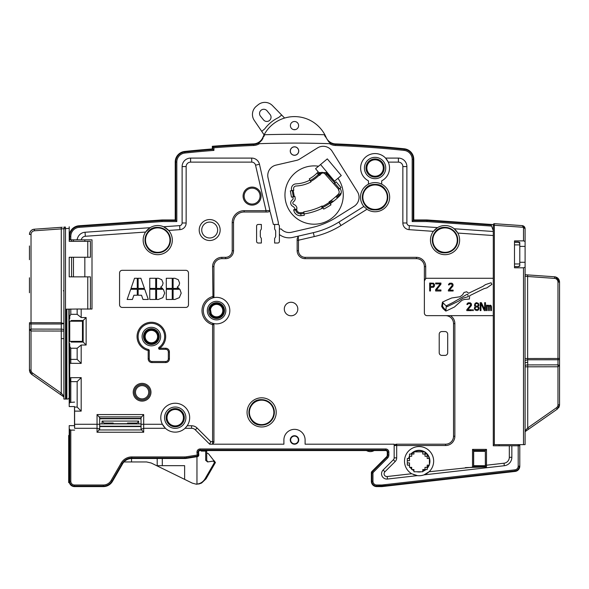 <?xml version="1.0" encoding="UTF-8"?>
<svg xmlns="http://www.w3.org/2000/svg" width="589" height="589" viewBox="0 0 589 589"><rect width="100%" height="100%" fill="white"/><g stroke="black" fill="none" stroke-linecap="round" stroke-linejoin="round"><path stroke-width="0.88" d="M291.43 188.649A4.771 4.771 0 0 0 291.503 189.474L291.702 190.622L290.362 190.858L291.467 197.124L292.807 196.888L293.057 198.302A1.59 1.59 0 0 1 292.372 199.907A3.711 3.711 0 0 0 292.748 206.305A4.241 4.241 0 0 1 295.008 209.353L293.683 209.699L293.778 210.221A6.663 6.663 0 0 0 301.008 215.699A64.974 64.974 0 0 0 304.307 215.279L304.108 213.932A63.612 63.612 0 0 0 323.067 207.888L323.678 209.102A64.974 64.974 0 0 0 331.003 204.795L330.238 203.669A63.612 63.612 0 0 0 339.772 195.732A5.301 5.301 0 0 0 340.059 188.605L340.935 187.523L336.164 181.839L335.119 182.715L334.125 181.53L341.274 175.529L327.3 158.883L315.564 168.734L318.2 171.87L317.044 173.048A31.504 31.504 0 0 1 309.291 178.865L309.932 180.065A32.866 32.866 0 0 1 295.987 183.878A4.771 4.771 0 0 0 291.43 188.649M334.125 181.53L326.63 172.599L319.363 172.54A32.866 32.866 0 0 1 319.054 172.894L318.2 171.87M319.054 172.894L318.023 174.005L319.54 175.485A34.987 34.987 0 0 0 320.968 173.932A2.651 2.651 0 0 1 325.003 173.961L338.704 189.4L338.432 189.967A3.181 3.181 0 0 1 338.263 194.245A61.492 61.492 0 0 1 329.052 201.917L329.347 202.351A62.014 62.014 0 0 1 322.352 206.459L322.117 205.988A61.492 61.492 0 0 1 303.784 211.834L303.865 212.349A62.014 62.014 0 0 1 300.714 212.754A3.703 3.703 0 0 1 296.694 209.706L296.922 207.991A4.506 4.506 0 0 0 293.918 204.508A1.59 1.59 0 0 1 293.543 201.674A3.711 3.711 0 0 0 295.148 197.933L294.898 196.52L294.279 196.63L293.175 190.365L293.793 190.254L293.594 189.106A2.651 2.651 0 0 1 296.083 185.999A34.987 34.987 0 0 0 310.926 181.942L310.683 181.478A34.464 34.464 0 0 0 319.164 175.117M320.556 164.537L334.53 181.191M277.802 224.468A1.59 1.59 0 0 1 279.392 226.058L279.392 241.431A1.59 1.59 0 0 1 277.802 243.021L274.621 243.021L274.621 238.795A1.06 1.06 0 0 1 274.761 238.265L275.468 237.05A1.59 1.59 0 0 0 275.681 236.255L275.681 231.234A1.59 1.59 0 0 0 275.468 230.439L274.761 229.217A1.06 1.06 0 0 1 274.621 228.687L274.621 224.468M318.546 166.231A29.155 29.155 0 0 0 284.958 195.047A29.155 29.155 0 0 0 309.681 223.864A29.155 29.155 0 0 0 337.976 178.298M424.374 266.611L425.7 266.611L425.7 278.626A2.651 2.651 0 0 1 427.025 278.273L493.287 278.273L493.287 231.499L454.215 228.768A14.578 14.578 0 0 0 437.546 227.604L409.348 225.631A2.651 2.651 0 0 1 406.881 222.988L406.881 166.577A8.482 8.482 148.6 0 0 398.4 158.095L385.581 158.095A14.445 14.445 0 0 0 360.63 168.012A14.445 14.445 0 0 0 368.449 180.845L368.449 184.18A14.578 14.578 0 0 0 363.855 206.474L338.881 222.075A83.756 83.756 0 0 1 313.341 232.655L297.151 236.395L298.262 236.388L297.151 238.759L297.151 250.708A7.952 7.952 0 0 0 305.102 258.659L416.423 258.659A7.952 7.952 0 0 1 424.374 266.611L424.374 312.995A2.651 2.651 0 0 0 427.025 315.645L445.579 315.645A7.952 7.952 0 0 1 453.53 323.597L453.53 436.243A7.952 7.952 0 0 1 445.579 444.194L395.889 444.194L394.255 445.52L394.255 444.194L305.102 444.194L305.102 439.954A10.602 10.602 0 0 0 294.5 429.352A10.602 10.602 0 0 0 283.898 439.954L283.898 444.194L209.684 444.194L195.334 429.845A5.301 5.301 0 0 0 191.587 428.291L185.042 428.291L187.206 425.759A14.445 14.445 0 0 0 175.227 403.244A14.445 14.445 0 0 0 162.365 424.264L165.413 428.291L143.687 428.291L143.687 432.252L141.043 429.3L143.687 428.291L143.687 424.264L162.365 424.264A14.445 14.445 0 0 0 162.652 424.794M213.925 296.584L213.925 266.611L212.6 266.611L212.96 297.857A1.325 1.325 0 0 0 213.925 296.584L212.6 296.584A14.578 14.578 0 0 0 212.6 324.635L212.96 323.361A1.325 1.325 0 0 1 213.925 324.635L213.925 442.457L212.6 444.091L213.925 444.194M213.925 266.611A7.952 7.952 0 0 1 221.876 258.659L225.587 258.659A7.952 7.952 0 0 0 233.538 250.708L233.538 222.613A10.602 10.602 0 0 1 244.141 212.011L267.516 212.011C269.482 211.775 270.277 211.26 269.887 210.472L259.469 164.265A7.952 7.952 -176.2 0 0 251.717 158.095L190.6 158.095A8.482 8.482 -148.2 0 0 182.119 166.577L182.119 222.988A2.651 2.651 0 0 1 179.652 225.631L163.595 226.758A14.578 14.578 0 0 0 150.077 227.7L85.052 232.25A8.482 8.482 -17.1 0 0 77.203 239.841L69.738 239.841L69.738 236.336A10.072 10.072 0 0 1 79.11 226.286L161.997 220.492L175.758 220.492L176.818 221.552L162.034 221.552L161.997 220.492L79.11 226.286L79.184 227.347L162.034 221.552M247.056 412.388A14.578 14.578 0 0 0 261.634 426.966A14.578 14.578 0 0 0 276.212 412.388A14.578 14.578 0 0 0 261.634 397.811A14.578 14.578 0 0 0 247.056 412.388M261.369 243.021L261.369 238.795A1.06 1.06 0 0 0 261.229 238.265L260.522 237.05A1.59 1.59 0 0 1 260.309 236.255L260.309 231.234A1.59 1.59 0 0 1 260.522 230.439L261.229 229.217A1.06 1.06 0 0 0 261.369 228.687L261.369 224.468L258.188 224.468A1.59 1.59 0 0 0 256.598 226.058L256.598 241.431A1.59 1.59 0 0 0 258.188 243.021L261.369 243.021M297.151 236.395L292.681 237.426A15.903 15.903 0 0 1 279.392 234.525M270.241 212.011L273.37 224.468L278.332 224.468L278.332 222.406L268.039 177.834A10.602 10.602 0 0 1 275.983 165.119L296.65 160.348A9.542 9.542 0 0 0 299.558 159.14L317.537 147.905A10.602 10.602 0 0 1 332.144 151.277L357.427 191.734A10.602 10.602 0 0 1 354.055 206.341L336.076 217.584A78.455 78.455 0 0 1 312.148 227.494L291.489 232.265A10.602 10.602 0 0 1 281.174 228.974L279.392 228.974M184.784 151.977L184.894 153.03A9.012 9.012 0 0 0 176.818 161.997L176.818 221.552L175.758 220.492L175.758 161.997A10.072 10.072 0 0 1 184.784 151.977A1057.019 1057.019 0 0 1 212.865 149.429L212.865 146.779L213.925 147.758A1058.61 1058.61 0 0 1 253.557 145.476A12.192 12.192 0 0 0 259.484 143.672A1060.2 1060.2 0 0 1 329.516 143.672A12.192 12.192 0 0 0 335.443 145.476A1058.61 1058.61 0 0 1 404.106 150.379A9.012 9.012 0 0 1 412.182 159.339L412.182 221.552L413.242 220.492L427.003 220.492L491.204 224.983L493.287 230.704L493.287 224.74A1.06 1.06 0 0 1 494.421 223.68L518.202 225.344M298.262 236.388L298.476 240.224L314.246 236.579A87.783 87.783 0 0 0 341.016 225.491L366.962 209.279A14.578 14.578 0 0 0 389.653 197.168A14.578 14.578 0 0 0 381.701 184.18L381.701 180.845A14.445 14.445 0 0 0 388.269 162.13L398.4 162.13A4.454 4.454 -31.4 0 1 402.854 166.577L402.854 222.988A6.678 6.678 0 0 0 409.068 229.651L433.394 231.352A14.578 14.578 0 0 0 445.048 254.684A14.578 14.578 0 0 0 457.808 233.06L493.287 235.541L493.287 224.74L493.287 230.689M298.741 151.049A4.241 4.241 0 0 0 294.5 146.808A4.241 4.241 0 0 0 290.259 151.049A4.241 4.241 0 0 0 294.5 155.29A4.241 4.241 0 0 0 298.741 151.049M269.887 210.472L266.051 210.685L255.545 165.17L259.469 164.265M77.203 239.841L92.002 239.841L92.002 309.019L77.159 309.019L77.159 314.327L81.186 317.537L86.134 317.537L86.134 345.029L81.186 345.029L77.159 348.239L70.798 348.239L70.798 359.378L77.159 359.378L81.186 363.406L69.738 363.295L69.738 377.718L81.186 377.615L81.186 411.115L74.612 411.115L74.612 424.264L97.038 424.264L97.038 414.568L143.687 414.568L141.036 417.63L141.043 429.3M81.275 239.841A4.454 4.454 162.9 0 1 85.331 236.27L145.579 232.051A14.578 14.578 0 0 0 157.734 254.684A14.578 14.578 0 0 0 168.645 230.439L163.595 226.758A14.578 14.578 0 0 1 165.104 227.523M122.217 270.322A2.651 2.651 0 0 0 119.567 272.972L119.567 304.778A2.651 2.651 0 0 0 122.217 307.429L185.829 307.429A2.651 2.651 0 0 0 188.48 304.778L188.48 272.972A2.651 2.651 0 0 0 185.829 270.322L122.217 270.322M60.078 394.255L63.906 396.934L60.417 394.49L63.906 396.934L63.906 331.04L61.278 331.04L61.278 329.133A2.651 0.957 180 0 1 63.906 330.083L63.906 228.62A1.59 1.59 -90 0 1 65.386 227.03L65.497 228.62L69.207 228.363L69.207 226.765L69.207 241.35L90.411 241.35L90.411 257.253L69.207 257.253L69.207 276.867L90.411 276.867L90.411 309.019M66.866 309.203L66.866 399.055L63.906 399.055L63.906 232.103M77.159 309.019L65.946 309.203L65.946 399.055M77.159 314.327L70.798 314.327L69.738 316.16L69.738 318.914L69.207 318.914L69.207 406.557L74.508 406.557L74.508 425.641L69.207 425.641L69.207 481.301A5.301 5.301 0 0 0 74.508 486.602L103.318 486.602A10.602 10.602 0 0 0 112.506 481.301L122.6 463.808A10.602 10.602 0 0 1 131.781 458.507L184.828 458.507A10.602 10.602 0 0 0 186.499 458.375L184.828 458.507M71.122 321.211L71.122 320.504L83.167 320.504L86.134 317.537M83.167 320.504L83.167 342.062L71.122 342.062L71.122 341.355M83.167 342.062L86.134 345.029M69.207 343.652L69.738 343.652L69.738 346.406L70.798 348.239M69.207 321.211L82.46 321.211L82.46 341.355L69.207 341.355M69.207 309.203L69.207 318.914M67.772 399.047L68.854 398.466L69.207 397.465L68.854 309.203M74.508 406.557L74.612 411.115M143.687 432.252L97.038 432.252L97.038 428.291L74.626 428.291L74.612 424.264M74.626 428.291L74.508 425.641M74.626 407.087L77.159 407.087L77.159 381.643L70.047 381.643L69.738 377.718M74.626 402.096L69.738 402.456L69.738 380.663M77.159 407.087L81.186 411.115M77.159 381.643L81.186 377.615M69.738 402.456L69.738 346.406M69.738 343.652L69.738 360.35C69.716 359.327 70.069 359.003 70.798 359.378L70.798 363.406M69.207 402.986L69.738 402.986M77.159 359.378L77.159 348.239M99.688 424.264L97.038 424.264L97.038 428.291L99.688 429.05L99.688 417.63L97.038 414.568M102.052 423.911L102.052 421.076L138.673 421.076L138.673 423.911M141.036 418.75L99.688 418.75M141.036 423.911L99.688 423.911M97.038 432.252L99.681 429.3M394.159 444.194L394.159 457.874A2.651 2.651 0 0 1 393.386 459.751L383.108 470.022A5.301 5.301 0 0 0 387.459 479.041L417.358 475.632A14.578 14.578 0 0 0 423.999 474.874L504.317 465.722A8.482 8.482 0 0 0 511.841 457.3L511.841 445.785L518.202 445.785L518.202 444.643M74.626 430.103L70.798 430.103L69.738 429.742L69.738 429.204L69.738 481.301L69.738 429.742M165.413 428.291A14.445 14.445 0 0 0 185.778 427.555M294.5 444.194A4.241 4.241 0 0 0 298.741 439.954A4.241 4.241 0 0 0 294.5 435.713A4.241 4.241 0 0 0 290.259 439.954A4.241 4.241 0 0 0 294.5 444.194M465.339 467.622L486.433 466.944L486.499 465.207L485.439 465.207L485.351 466.473L485.336 451.329L473.674 451.329L473.659 466.473L472.511 467.195L429.086 471.752A14.578 14.578 0 0 0 419.074 446.58A14.578 14.578 0 0 0 411.704 473.733L387.172 476.53A2.776 2.776 0 0 1 384.897 471.811L395.167 461.54A5.176 5.176 0 0 0 396.684 457.874L396.684 445.52L394.255 445.52M427.938 472.731A14.578 14.578 0 0 0 429.086 471.752L423.999 474.874A14.578 14.578 0 0 0 425.891 474.042M417.498 475.647L411.866 473.828M427.599 472.982A14.578 14.578 0 0 1 426.591 473.644M417.358 475.632A14.578 14.578 0 0 1 415.37 475.257M414.119 474.867A14.578 14.578 0 0 1 413.736 474.719M493.287 278.273L493.287 445.785L511.841 445.785M493.287 315.645L445.579 315.645M212.6 444.091L212.6 441.662L210.729 441.662L209.684 444.194M203.323 310.609A13.252 13.252 0 0 1 216.575 297.357A13.252 13.252 0 0 1 229.828 310.609A13.252 13.252 0 0 1 216.575 323.862A13.252 13.252 0 0 1 203.323 310.609M216.575 319.886A9.277 9.277 0 0 0 225.852 310.609A9.277 9.277 0 0 0 216.575 301.332A9.277 9.277 0 0 0 207.299 310.609A9.277 9.277 0 0 0 216.575 319.886M216.575 318.516A7.907 7.907 0 0 1 208.668 310.609A7.907 7.907 0 0 1 216.575 302.702A7.907 7.907 0 0 1 224.483 310.609A7.907 7.907 0 0 1 216.575 318.516M209.581 309.468L210.391 314.077A7.09 7.09 0 0 0 223.665 310.609A7.09 7.09 0 0 0 215.346 303.622A7.09 7.09 0 0 0 209.581 309.468L209.647 309.468A7.024 7.024 0 0 1 216.575 303.585A7.024 7.024 0 0 1 223.599 310.609A7.024 7.024 0 0 1 210.457 314.055L209.647 309.468L210.464 309.468A6.214 6.214 0 0 1 222.789 310.609A6.214 6.214 0 0 1 211.223 313.775L210.464 309.468M211.223 313.775L210.391 314.077M210.729 441.662L197.124 428.056A7.826 7.826 0 0 0 191.587 425.759L187.206 425.759A14.445 14.445 0 0 1 186.934 426.156M186.728 426.429A14.445 14.445 0 0 1 186.441 426.797M164.147 426.951A14.445 14.445 0 0 1 163.764 426.48M163.352 425.913A14.445 14.445 0 0 1 162.984 425.354M167.011 417.689A8.217 8.217 0 0 0 175.227 425.906A8.217 8.217 0 0 0 183.444 417.689A8.217 8.217 0 0 0 175.227 409.473A8.217 8.217 0 0 0 167.011 417.689M424.33 474.837L423.741 474.962M417.63 475.662L417.034 475.669M381.937 486.072L381.878 485.012L381.937 486.072L515.029 470.906L381.937 486.072L376.666 486.072L387.12 485.483M371.895 472.68L371.895 473.122A2.12 2.12 0 0 1 372.513 471.62L386.863 457.27A3.181 3.181 0 0 0 387.798 455.025L387.798 452.146A2.12 2.12 0 0 0 385.677 450.025L200.15 450.025A2.12 2.12 0 0 0 198.037 452.33L198.265 454.958L198.037 452.33L196.976 452.426L197.212 455.047L186.249 456.799A9.012 9.012 0 0 1 184.828 456.917L131.781 456.917A12.192 12.192 0 0 0 121.224 463.013L111.122 480.506A9.012 9.012 0 0 1 103.318 485.012L74.508 485.012A3.711 3.711 0 0 1 70.798 481.301L70.798 430.103M77.262 238.913L76.813 239.841M259.484 143.672C258.166 143.907 258.431 143.274 260.279 141.787L259.999 142.03M329.089 142.104L328.721 141.787A11.132 11.132 0 0 0 335.487 144.423A1059.67 1059.67 0 0 1 404.216 149.319A10.072 10.072 0 0 1 413.242 159.339L413.242 220.492L412.182 221.552L426.966 221.552L491.601 226.073M322.131 206.017A5.301 5.301 0 0 1 321.461 208.668M330.238 203.669L329.347 202.351M292.372 199.907A1.59 1.59 0 0 0 293.086 198.581M295.148 197.933A3.711 3.711 0 0 1 295.207 198.581M296.598 209.183L295.03 209.463M304.108 213.932L304.027 213.409A63.082 63.082 0 0 1 300.817 213.814A4.771 4.771 0 0 1 295.641 209.898L295.553 209.375M304.027 213.409L303.865 212.349M329.067 201.902A1.59 1.59 0 0 0 329.995 202.204L332.314 202.204M340.015 195.474L339.831 195.644A2.651 2.651 0 0 1 336.547 195.916A2.651 2.651 0 0 0 339.831 195.644L339.846 195.658M322.352 206.459L323.067 207.888M329.943 203.234A63.082 63.082 0 0 1 322.831 207.409M338.704 189.4L339.89 188.399M335.119 182.715L333.934 183.716M334.913 182.892L326.166 173.571L326.88 172.894M319.496 173.306A12.663 12.663 0 0 1 319.164 173.924M325.224 172.584L325.658 172.592M325.297 172.651A5.301 5.301 0 0 1 325.437 172.798L326.166 173.571M326.748 174.197L325.886 175.007M318.782 174.742A33.926 33.926 0 0 0 319.253 174.248A3.181 3.181 0 0 1 321.859 173.254M322.058 172.216L320.585 173.402M339.485 188.745L334.714 183.054M309.932 180.065L310.182 180.536A33.396 33.396 0 0 0 318.399 174.373M310.182 180.536L310.683 181.478M293.175 190.365L291.702 190.622M292.225 190.534L293.329 196.8L294.279 196.63M292.807 196.888L293.329 196.8M318.708 174.675L319.842 172.548M493.287 444.643L525.093 444.643L525.093 431.656L557.393 409.038M519.793 444.643L519.793 466.164A5.301 5.301 0 0 1 515.095 471.436L381.966 486.602L376.666 486.602A5.301 5.301 0 0 1 371.364 481.301L371.364 473.122A2.651 2.651 0 0 1 372.138 471.244L386.494 456.895A2.651 2.651 0 0 0 387.267 455.025L387.267 452.146A1.59 1.59 0 0 0 385.677 450.556L200.15 450.556A1.59 1.59 0 0 0 198.567 452.286L198.795 454.914A1.59 1.59 0 0 1 197.462 456.622L186.499 458.375M514.491 244.877L519.793 244.877L519.793 266.147L518.202 266.692L514.491 266.545M519.793 445.785L518.202 445.785L518.202 466.164A3.711 3.711 0 0 1 514.911 469.853L381.878 485.012L376.666 485.012A3.711 3.711 0 0 1 372.955 481.301L372.955 473.122A1.06 1.06 0 0 1 373.264 472.371L387.614 458.021A4.241 4.241 0 0 0 388.858 455.025L388.858 452.146A3.181 3.181 0 0 0 385.677 448.965L200.15 448.965A3.181 3.181 0 0 0 196.976 452.426M485.439 466.562L486.433 466.944M472.511 467.195L472.511 449.392L473.571 450.452L473.571 466.562L485.572 466.569M472.511 449.392L486.499 449.392L485.439 450.452L473.571 450.452L473.674 451.329M485.336 451.329L485.439 465.207M473.674 465.685L485.336 465.685M514.491 241.983L518.202 241.983L519.793 242.528L519.793 243.183L519.262 243.183L519.262 242.646L518.202 242.293L514.491 242.293M514.491 266.692L518.202 266.692M498.589 223.975L522.134 225.624A3.181 3.181 0 0 1 525.093 228.797L525.093 241.431L525.093 228.797L522.134 225.624M519.793 244.877L519.793 243.183M525.093 269.976L525.093 274.724L525.093 267.244L523.503 267.796L514.491 267.796L514.491 240.879L523.503 240.879L525.093 241.431L525.093 262.289L519.793 262.289M519.793 246.386L525.093 246.386M555.596 276.948L559.55 282.072C559.285 279.024 557.643 277.264 554.617 276.786L525.093 274.724L525.093 275.755L525.093 262.289M525.093 430.993L525.093 365.865L525.093 366.822L557.974 366.77L559.55 365.43L559.55 294.456M525.093 380.973L525.093 380.973A1.59 1.568 180 0 1 525.093 380.965A1.59 1.568 180 0 0 525.093 380.973L525.093 431.656L526.654 430.559M527.722 362.353L527.722 364.915A2.651 0.957 180 0 0 525.093 365.865L525.064 360.416L527.648 359.783L527.722 362.353A2.651 0.795 0 0 0 525.093 363.148L525.093 444.643M525.093 375.996L525.093 386.598M559.55 394.321L559.55 365.43L557.974 364.856L557.974 404.768A3.711 3.711 -90 0 1 556.391 407.809L527.722 427.886L525.093 430.831L525.093 431.656L528.583 429.212M525.093 275.755L525.049 276.204L527.604 276.491L527.648 359.783L557.974 359.761L557.974 364.856L527.722 364.915L527.722 427.886L528.62 429.19M525.049 276.204L525.064 360.416M527.177 274.872L527.7 274.908L527.604 276.491L554.521 278.376L554.617 276.786C557.643 277.264 559.285 279.024 559.55 282.072L559.55 358.487L557.974 358.487L557.974 359.761A1.59 0.383 180 0 0 559.55 359.378L559.55 361.926M559.55 284.789L559.55 289.493M559.55 294.522L559.55 291.614M559.55 313.562L559.55 328.552L559.55 313.562M559.55 359.275L559.55 374.935L559.55 359.275M559.55 380.7L559.55 377.564M559.02 407.073L559.55 404.768L559.55 394.225M525.049 358.524L557.974 358.487L557.974 282.072L559.55 282.072C559.285 279.024 557.643 277.264 554.617 276.786L555.309 276.882M528.171 274.938L527.781 274.908M527.148 274.864L527.597 274.901M557.599 277.971L558.961 279.65L559.528 281.571M559.55 375.76L559.55 374.935M559.55 294.073L559.55 292.343M559.55 292.851L559.55 293.256M559.55 293.756L559.55 294.493M559.55 287.388L559.55 289.28M559.55 294.75L559.55 286.548M559.55 289.648L559.55 287.241M559.55 286.85L559.55 282.079M558.983 407.154L559.528 405.247M527.589 428.034L527.022 428.667M525.093 365.681L525.093 363.126M493.295 224.593L491.005 224.438L491.204 224.983L427.003 220.492L426.966 221.552M69.207 236.336A10.602 10.602 0 0 1 79.073 225.756L161.975 219.962L175.227 219.962L175.227 161.997A10.602 10.602 0 0 1 184.732 151.454A1057.55 1057.55 0 0 1 212.334 148.936L212.334 146.286A1060.2 1060.2 0 0 1 253.498 143.893A10.602 10.602 0 0 0 262.834 137.473A34.456 34.456 0 0 1 326.166 137.473A10.602 10.602 0 0 0 335.502 143.893A1060.2 1060.2 0 0 1 404.268 148.796A10.602 10.602 0 0 1 413.772 159.339L413.772 219.962L427.025 219.962L491.005 224.438M519.262 242.123L519.262 242.646M514.491 263.96L519.793 263.96M519.793 265.654L518.202 266.545M519.262 444.643L519.262 445.785M499.119 444.643L499.119 445.785M494.421 223.68L494.348 225.27L493.287 225.27M524.055 227.825L524.446 228.186M524.585 228.318L525.042 228.746M212.865 149.429L213.925 150.409L213.925 147.758L212.865 146.779A1059.67 1059.67 0 0 1 253.513 144.423A11.132 11.132 0 0 0 260.279 141.787L264.763 134.719A1068.991 1068.991 0 0 1 324.237 134.719L328.721 141.787C330.569 143.274 330.834 143.907 329.516 143.672A12.192 12.192 0 0 0 335.443 145.476L335.487 144.423M70.798 239.841L70.798 236.336L69.738 236.336L69.738 239.841L69.207 239.841M427.003 220.492L413.242 220.492M325.246 136.707A33.926 33.926 0 0 0 324.767 135.72M264.233 135.72A33.926 33.926 0 0 0 263.754 136.707M262.974 138.408A11.132 11.132 0 0 1 262.554 139.144M262.068 139.873A11.132 11.132 0 0 1 261.538 140.543M260.942 141.183A11.132 11.132 0 0 1 260.279 141.787M175.758 220.492L161.997 220.492M298.608 125.604A4.108 4.108 0 0 0 294.5 121.496A4.108 4.108 0 0 0 290.392 125.604A4.108 4.108 0 0 0 294.5 129.713A4.108 4.108 0 0 0 298.608 125.604M63.906 338.623L61.278 338.623M29.45 340.214L29.45 341.208M29.45 245.952L29.45 252.151M29.45 252.512L29.45 257.084M29.45 256.937L29.45 259.337M29.45 259.734L29.45 246.18M29.45 256.856L29.45 255.008L29.45 256.856M29.45 256.922L29.45 257.297M29.45 277.78L29.45 292.77L29.45 277.78M29.45 323.494L29.45 328.964L29.45 323.494M29.45 326.254L29.45 370.047L31.372 374.133M30.054 372.513L29.457 370.356M63.906 346.251L63.906 396.11L61.278 393.165L32.609 373.087L31.71 374.39L31.254 374.03M30.002 372.403L29.45 370.047L31.026 370.047A3.711 3.711 90 0 0 32.609 373.087M29.45 342.842L29.45 342.842A1.59 1.568 0 0 1 29.45 342.842L29.45 342.842A1.59 1.568 -0 0 0 29.45 342.85L29.45 345.979M63.906 369.045L63.906 341.274M63.906 251.275L63.906 260.581M63.906 272.287L63.906 288.109M63.906 385.235L63.906 390.227M61.698 227.288L62.22 227.251M66.866 399.055L67.617 399.055L66.866 399.055M61.182 227.325L34.383 229.202L34.479 230.785L61.278 228.915L61.219 227.325M29.45 323.597A1.59 0.383 180 0 0 31.026 323.979L31.026 329.074L61.278 329.133L61.278 324.002L63.906 323.656L61.278 322.743L31.026 322.706L31.026 323.979L61.278 324.002L61.278 228.915L65.497 228.62L65.497 399.055M63.906 396.934L60.38 394.468L61.278 393.165L61.278 331.04L31.026 330.989L29.45 329.649L31.026 329.074L31.026 370.047M30.223 372.8L31.71 374.39L60.269 394.387M31.71 374.39L29.45 370.047L31.71 374.39L30.179 372.727M29.45 363.074L29.465 370.459M29.45 322.706L31.026 322.706L31.026 234.488L29.45 234.488C29.715 231.44 31.357 229.681 34.383 229.202C31.467 229.563 29.825 231.322 29.45 234.488L29.457 234.223M29.465 234.091L30.01 232.118M30.098 231.948L30.981 230.763M32.837 229.548L34.383 229.202C31.629 229.401 29.987 231.16 29.45 234.488L29.531 233.553M63.906 292.77L63.906 329.899M30.437 231.411L30.083 231.97M30.002 232.14L29.487 233.84M63.906 232.037L63.906 238.508M63.906 244.796L63.906 229.857M63.906 287.815L63.906 272.28M63.34 290.701A1.59 1.59 0 0 1 63.722 291.18M293.55 129.602A21.469 21.469 0 0 1 295.45 129.602M264.1 134.829L254.286 120.421A10.602 10.602 0 0 1 256.333 106.248L258.129 104.783A10.602 10.602 0 0 1 272.427 105.571L284.612 118.043M261.73 131.354L264.726 128.903A37.107 37.107 0 0 1 278.678 117.483L281.667 115.032M267.06 110.828A4.241 4.241 0 0 0 261.089 110.231A4.241 4.241 0 0 0 260.5 116.202L263.519 119.891A4.241 4.241 0 0 0 269.49 120.487A4.241 4.241 0 0 0 270.079 114.516L267.06 110.828M145.962 231.506A14.578 14.578 0 0 0 145.579 232.051L150.077 227.7A14.578 14.578 0 0 0 148.664 228.694M146.411 230.925A14.578 14.578 0 0 1 146.933 230.321M147.508 229.717A14.578 14.578 0 0 1 148.053 229.202M165.789 227.95A14.578 14.578 0 0 1 166.392 228.377M167.048 228.893A14.578 14.578 0 0 1 168.645 230.439L179.932 229.651A6.678 6.678 0 0 0 186.146 222.988L186.146 166.577A4.454 4.454 31.8 0 1 190.6 162.13L251.717 162.13A3.924 3.924 3.8 0 1 255.545 165.17M157.734 227.884A12.222 12.222 0 0 1 169.956 240.106A12.222 12.222 0 0 1 157.734 252.328A12.222 12.222 0 0 1 145.512 240.106A12.222 12.222 0 0 1 157.734 227.884M71.556 257.253L71.556 276.867M71.556 239.841L71.556 241.35M73.448 239.841L73.448 241.35M84.845 241.35L84.845 239.841M84.845 276.867L84.845 257.253M73.448 257.253L73.448 276.867M558.49 407.956L558.895 407.316M557.974 404.768L559.55 404.768L557.29 409.112L559.55 404.768L559.55 365.43M396.684 444.194L396.684 445.52L445.579 445.52A9.277 9.277 0 0 0 454.855 436.243L454.855 323.597A9.277 9.277 0 0 0 450.357 315.645L427.025 315.645M425.7 278.626L424.374 280.924M366.962 209.279L363.855 206.474M381.701 184.18A14.578 14.578 0 0 0 368.449 184.18M386.325 158.949A14.445 14.445 0 0 0 385.581 158.095L388.269 162.13A14.445 14.445 0 0 0 388.011 161.592M386.693 159.428A14.445 14.445 0 0 1 387.047 159.921M387.4 160.48A14.445 14.445 0 0 1 387.724 161.04M383.292 168.012A8.217 8.217 0 0 0 375.075 159.796A8.217 8.217 0 0 0 366.859 168.012A8.217 8.217 0 0 0 375.075 176.229A8.217 8.217 0 0 0 383.292 168.012M433.784 230.851A14.578 14.578 0 0 0 433.394 231.352L437.546 227.604A14.578 14.578 0 0 0 436.368 228.392M457.491 232.515A14.578 14.578 0 0 1 457.808 233.06L454.215 228.768M434.226 230.336A14.578 14.578 0 0 1 434.726 229.806M435.278 229.283A14.578 14.578 0 0 1 435.808 228.834M454.796 229.268A14.578 14.578 0 0 1 455.253 229.695M455.776 230.233A14.578 14.578 0 0 1 456.217 230.741M456.696 231.337A14.578 14.578 0 0 1 457.116 231.926M445.048 252.328A12.222 12.222 0 0 1 432.827 240.106A12.222 12.222 0 0 1 445.048 227.884A12.222 12.222 0 0 1 457.27 240.106A12.222 12.222 0 0 1 445.048 252.328M375.075 209.389A12.222 12.222 0 0 1 362.853 197.168A12.222 12.222 0 0 1 375.075 184.946A12.222 12.222 0 0 1 387.297 197.168A12.222 12.222 0 0 1 375.075 209.389M424.529 280.033A2.651 2.651 0 0 1 425.604 278.685M466.782 310.609L466.782 309.762L470.758 304.859L470.096 303.674L468.24 303.674L467.578 304.52L466.915 304.52L467.048 303.843L468.108 302.827L470.361 302.827L471.421 303.843L471.421 305.529L467.843 309.762L471.553 309.762L471.553 310.609L466.782 310.609M473.276 309.762L473.276 310.609L472.614 310.609L472.614 309.762L473.276 309.762M475.132 306.714L474.469 305.198L475.132 303.335L476.457 302.658L478.312 303.335L478.975 305.198L478.047 306.545L479.107 308.069L478.445 309.932L477.119 310.609L474.999 309.932L474.336 308.069L475.132 306.714M475.927 309.593L478.047 309.254L478.445 308.577L478.047 307.392L476.987 306.884L475.397 307.392L474.999 308.577L475.927 309.593M477.517 303.674L476.457 303.504L475.397 304.182L475.132 305.028L475.927 306.037L476.987 306.206L478.047 305.529L478.312 304.69L477.517 303.674M480.963 303.674L480.963 310.609L480.168 310.609L480.168 302.658L481.36 302.658L484.673 309.424L484.673 302.658L485.469 302.658L485.469 310.609L484.276 310.609L480.963 303.674M487.191 306.376L487.191 310.609L486.529 310.609L486.529 305.198L487.191 305.198L487.191 305.698L488.384 305.198L489.179 305.868L489.974 305.198L490.902 305.367L491.432 306.545L491.432 310.609L490.77 310.609L490.504 306.037L489.842 305.868L489.312 306.545L489.312 310.609L488.649 310.609L488.517 306.206L487.854 305.868L487.191 306.376M434.446 284.399L434.446 286.085L433.519 287.27L430.471 287.439L430.471 290.995L429.675 290.995L429.675 283.044L433.519 283.213L434.446 284.399M430.471 286.423L433.386 286.254L433.651 284.399L432.989 283.891L430.471 283.891L430.471 286.423M440.94 283.044L440.94 284.229L436.434 289.979L440.94 289.979L440.94 290.995L435.639 290.995L435.639 289.641L440.277 283.891L435.639 283.891L435.639 283.044L440.94 283.044M448.362 290.995L448.362 290.149L452.337 285.245L451.675 284.06L449.819 284.06L449.157 284.907L448.494 284.907L448.627 284.229L449.687 283.213L451.94 283.213L453 284.229L453 285.915L449.422 290.149L453.132 290.149L453.132 290.995L448.362 290.995M446.381 300.257L451.763 297.968L459.98 296.76L462.534 294.875L464.014 292.453L466.709 291.776L468.594 293.256L482.87 286.394L485.424 284.642L491.079 282.757L491.889 284.369L486.904 287.874L483.944 288.684L469.676 295.685L469.404 299.05L464.419 299.455L461.997 300.257L454.458 306.994L446.381 310.896L445.704 311.029L443.016 308.607L441.669 306.457L442.472 302.142L446.381 300.257M446.241 306.052L443.016 302.82L442.472 306.184L444.224 308.607L445.976 310.086L446.241 306.052M453.383 302.282L446.646 305.647L447.051 306.722L458.5 301.2L462.807 298.24L468.329 296.628L467.791 294.471L466.981 294.338L453.383 302.282M69.207 429.204L69.738 429.204M201.6 451.086L201.6 450.556M214.462 460.929L207.623 461.931L205.708 460.362L205.708 451.086L201.261 451.086L201.261 450.556M68.677 482.627L69.377 482.627L68.677 482.627L68.677 435.448L69.207 435.448M73.323 486.47L93.592 486.602M72.337 486.139L70.776 485.064M70.768 485.056L69.679 483.488M96.132 486.602L103.318 486.602M196.962 484.129C200.466 483.65 203.153 481.883 205.031 478.828L206.047 478.828L201.6 483.032L196.755 484.217A10.602 10.602 0 0 1 196.292 484.195L196.962 484.129L196.962 456.696M199.082 483.915L196.292 484.195L192.294 483.135L184.622 479.372L184.622 465.663L162.292 465.663L162.292 458.507M213.336 460.944L214.47 462.512L205.031 478.828M198.795 454.914L198.721 455.547M198.051 456.401L197.462 456.622M199.457 450.71L198.979 451.064M205.708 460.362L206.717 460.362L206.717 451.086L205.708 451.086M206.047 478.828L215.427 462.512L214.3 460.944L215.427 462.512L214.47 462.512M206.717 460.362L207.873 461.886M206.717 453.206A2.651 2.651 0 0 1 208.859 454.222L214.094 460.929M122.6 463.808A10.602 10.602 0 0 1 123.962 461.953L131.538 461.953L131.538 458.507M131.538 461.953L146.602 461.953L151.27 463.035L184.622 479.372M162.292 465.663L157.204 465.663L157.204 458.507M69.207 446.58L68.677 446.58M201.6 483.032L199.082 483.952M146.602 461.953L151.27 463.035M197.374 456.1L197.212 455.047L198.265 454.958A1.06 1.06 0 0 1 197.374 456.1L186.418 457.852A10.072 10.072 0 0 1 184.828 457.977L131.781 457.977A11.132 11.132 0 0 0 122.144 463.543L112.043 481.036A10.072 10.072 0 0 1 103.318 486.072L74.508 486.072A4.771 4.771 0 0 1 69.738 481.301L70.798 481.301M376.666 485.012L376.666 486.072A4.771 4.771 0 0 1 371.895 481.301L371.895 473.122L372.955 473.122M518.202 466.164L519.262 466.164A4.771 4.771 0 0 1 515.029 470.906L514.911 469.853M371.364 473.122L371.364 472.68A1.59 1.59 0 0 1 371.828 471.561L372.138 471.244M374.125 450.556A7.421 7.421 0 0 1 366.483 450.556M409.51 458.492L407.293 458.492L407.293 465.126L409.51 465.126M408.928 458.492A10.492 10.492 0 0 1 409.51 456.85M407.293 462.917L409.51 462.917L409.51 467.335L411.718 467.335L411.718 469.551L413.927 469.551L413.927 471.76L422.777 471.76L422.777 469.551L427.202 469.551L427.202 465.126L429.41 465.126L429.41 458.492L427.202 458.492L427.202 456.276L424.986 456.276L424.986 451.859L413.927 451.859L413.927 454.067L409.51 454.067L409.51 460.701L407.293 460.701M414.214 451.859A10.492 10.492 0 0 1 423.933 451.859M411.336 454.067A10.492 10.492 0 0 1 413.927 452.013M424.986 452.492A10.492 10.492 0 0 1 426.811 454.067M427.202 454.517A10.492 10.492 0 0 1 429.219 458.492M429.41 459.368A10.492 10.492 0 0 1 429.41 462.947M428.785 465.126A10.492 10.492 0 0 1 427.202 467.791M425.368 469.551A10.492 10.492 0 0 1 422.777 470.972M413.927 470.302A10.492 10.492 0 0 1 412.779 469.551M411.718 468.638A10.492 10.492 0 0 1 410.599 467.335M411.718 454.067L411.718 456.276L409.51 456.276M427.202 456.276L427.202 454.067L422.777 454.067L422.777 451.859M424.986 469.551L424.986 467.335L427.202 467.335M294.5 443.811A3.858 3.858 0 0 1 290.642 439.954A3.858 3.858 0 0 1 294.5 436.096A3.858 3.858 0 0 1 298.358 439.954A3.858 3.858 0 0 1 294.5 443.811M102.052 421.076L104.032 423.057L113.206 423.057L112.455 423.977M104.341 423.977L104.032 423.057M136.383 423.977L138.673 421.076M128.269 423.977L127.518 423.057L136.692 423.057M69.738 316.16L69.738 318.914M69.738 321.211L69.738 341.355M140.889 278.273L144.445 288.426L138.135 288.426L138.135 278.273L140.889 278.273M137.274 278.273L137.274 288.426L131.001 288.426L134.52 278.273L137.274 278.273M144.747 289.287L148.31 299.477L142.987 299.477L141.522 295.244L138.135 295.244L138.135 289.287L144.747 289.287M137.274 289.287L137.274 295.244L133.887 295.244L132.385 299.477L127.143 299.477L130.699 289.287L137.274 289.287M161.717 279.665L163.094 283.066L162.439 285.474L160.664 287.226L162.571 288.426L156.578 288.426L156.578 278.273L158.338 278.273L161.717 279.665M155.717 278.273L155.717 288.426L149.761 288.426L149.761 278.273L155.717 278.273M163.359 289.287L164.67 293.145L162.829 297.636L158.338 299.477L156.578 299.477L156.578 289.287L163.359 289.287M155.717 289.287L155.717 299.477L149.761 299.477L149.761 289.287L155.717 289.287M178.239 279.665L179.616 283.066L178.96 285.474L177.186 287.226L179.093 288.426L173.1 288.426L173.1 278.273L174.859 278.273L178.239 279.665M172.238 278.273L172.238 288.426L166.282 288.426L166.282 278.273L172.238 278.273M179.881 289.287L181.191 293.145L179.35 297.636L174.859 299.477L173.1 299.477L173.1 289.287L179.881 289.287M172.238 289.287L172.238 299.477L166.282 299.477L166.282 289.287L172.238 289.287M142.096 398.871A6.626 6.626 0 0 0 148.722 392.245A6.626 6.626 0 0 0 142.096 385.618A6.626 6.626 0 0 0 135.47 392.245A6.626 6.626 0 0 0 142.096 398.871M149.253 358.848L149.253 350.536A1.06 1.06 0 0 0 148.428 349.505A13.252 13.252 0 0 1 151.373 323.332A13.252 13.252 0 0 1 159.059 347.385L159.671 348.246L165.686 348.246A3.711 3.711 0 0 1 169.396 351.957L169.396 358.848A3.711 3.711 0 0 1 165.686 362.559L151.903 362.559A3.711 3.711 0 0 1 148.192 358.848L148.192 350.536A14.313 14.313 0 0 1 150.512 322.293A14.313 14.313 0 0 1 159.671 348.246L159.671 349.306L165.686 349.306A2.651 2.651 0 0 1 168.336 351.957L168.336 358.848A2.651 2.651 0 0 1 165.686 361.499L151.903 361.499A2.651 2.651 0 0 1 149.253 358.848L148.192 358.848M159.059 347.385A1.06 1.06 0 0 0 159.671 349.306M151.373 345.861A9.277 9.277 0 0 0 160.65 336.584A9.277 9.277 0 0 0 151.373 327.307A9.277 9.277 0 0 0 142.096 336.584A9.277 9.277 0 0 0 151.373 345.861M143.488 336.584A7.885 7.885 0 0 1 151.373 328.699A7.885 7.885 0 0 1 159.258 336.584A7.885 7.885 0 0 1 151.373 344.469A7.885 7.885 0 0 1 143.488 336.584A7.885 7.885 0 0 1 151.373 328.699A7.885 7.885 0 0 1 159.258 336.584A7.885 7.885 0 0 1 151.373 344.469A7.885 7.885 0 0 1 143.488 336.584M158.463 336.584A7.09 7.09 0 0 0 151.373 329.494A7.09 7.09 0 0 0 144.283 336.584A7.09 7.09 0 0 0 151.373 343.674A7.09 7.09 0 0 0 158.463 336.584M144.349 336.584A7.024 7.024 0 0 1 151.373 329.56A7.024 7.024 0 0 1 158.397 336.584A7.024 7.024 0 0 1 151.373 343.608A7.024 7.024 0 0 1 144.349 336.584M157.587 336.584A6.214 6.214 0 0 1 151.373 342.798A6.214 6.214 0 0 1 145.159 336.584A6.214 6.214 0 0 1 151.373 330.37A6.214 6.214 0 0 1 157.587 336.584M244.141 196.108A7.952 7.952 0 0 1 252.092 188.156A7.952 7.952 0 0 1 260.043 196.108A7.952 7.952 0 0 1 252.092 204.059A7.952 7.952 0 0 1 244.141 196.108M217.636 230.034A7.952 7.952 0 0 1 209.684 237.985A7.952 7.952 0 0 1 201.732 230.034A7.952 7.952 0 0 1 209.684 222.082A7.952 7.952 0 0 1 217.636 230.034M298.667 150.909A4.167 4.167 0 0 1 294.566 155.216A4.167 4.167 0 0 1 290.333 151.049A4.167 4.167 0 0 1 294.434 146.882A4.167 4.167 0 0 1 298.667 150.909M284.296 309.019A6.759 6.759 0 0 1 291.054 302.26A6.759 6.759 0 0 1 297.813 309.019A6.759 6.759 0 0 1 291.054 315.778A6.759 6.759 0 0 1 284.296 309.019M439.217 334.199A2.651 2.651 0 0 1 441.868 331.548L445.048 331.548A2.651 2.651 0 0 1 447.699 334.199L447.699 352.752A2.651 2.651 0 0 1 445.048 355.403L441.868 355.403A2.651 2.651 0 0 1 439.217 352.752L439.217 334.199M261.634 400.167A12.222 12.222 0 0 1 273.856 412.388A12.222 12.222 0 0 1 261.634 424.61A12.222 12.222 0 0 1 249.412 412.388A12.222 12.222 0 0 1 261.634 400.167M317.044 173.048L318.023 174.005M70.798 236.336A9.012 9.012 0 0 1 79.184 227.347M184.894 153.03A1055.959 1055.959 0 0 1 213.925 150.409M266.051 212.011L266.051 210.685L244.141 210.685A11.927 11.927 0 0 0 232.213 222.613L232.213 250.708A6.626 6.626 0 0 1 225.587 257.334L221.876 257.334A9.277 9.277 0 0 0 212.6 266.611M213.925 441.662L212.6 441.662L212.6 324.635L213.925 324.635M143.687 414.568L143.687 424.264L141.036 424.264M81.186 345.029L81.186 363.406M81.186 309.203L81.186 317.537M142.096 383.365A8.872 8.872 0 0 0 133.224 392.245A8.872 8.872 0 0 0 142.096 401.116A8.872 8.872 0 0 0 150.968 392.245A8.872 8.872 0 0 0 142.096 383.365M243.08 196.108A9.012 9.012 0 0 0 252.033 205.119A9.012 9.012 0 0 0 261.104 196.108A9.012 9.012 0 0 0 252.151 187.096A9.012 9.012 0 0 0 243.08 196.108M199.207 230.034A10.477 10.477 0 0 0 209.684 240.511A10.477 10.477 0 0 0 220.161 230.034A10.477 10.477 0 0 0 209.684 219.55A10.477 10.477 0 0 0 199.207 230.034M87.761 309.203L87.761 276.867M87.761 257.253L87.761 241.35M70.798 309.019L70.798 314.327M70.798 377.615L70.798 402.096M99.688 418.396L141.036 418.396M141.389 416.865L99.335 416.865M99.688 426.222L141.036 426.222M141.036 426.554L99.688 426.554M99.335 429.955L141.389 429.955M509.316 445.785L509.316 457.3A5.956 5.956 0 0 1 504.037 463.212L486.499 465.207L486.499 449.392M445.579 445.52L445.579 444.194M394.159 457.874L396.684 457.874M395.167 461.54L393.386 459.751M383.108 470.022L384.897 471.811M387.172 476.53L387.459 479.041M197.124 428.056L195.334 429.845M191.587 428.291L191.587 425.759M185.896 417.689A10.668 10.668 0 0 0 175.169 407.021A10.668 10.668 0 0 0 164.559 417.807A10.668 10.668 0 0 0 175.286 428.358A10.668 10.668 0 0 0 185.896 417.689M184.313 417.586A9.085 9.085 0 0 0 175.176 408.604A9.085 9.085 0 0 0 166.142 417.792A9.085 9.085 0 0 0 175.279 426.775A9.085 9.085 0 0 0 184.313 417.586M395.094 444.989L396.684 444.989M341.23 192.875L339.109 194.871A1.59 1.59 0 0 1 337.35 195.15M293.778 210.221L296.694 209.706M300.714 212.754L301.008 215.699M329.258 202.226L332.277 202.226M339.109 194.871L339.831 195.644M329.995 201.261L329.995 202.204M330.164 201.143L333.705 201.143M335.752 196.652A3.711 3.711 0 0 0 338.042 197.418M325.106 174.079A4.241 4.241 0 0 0 323.339 172.57M509.316 457.3L511.841 457.3M504.317 465.722L504.037 463.212M485.351 466.473L473.659 466.473M473.659 450.541L485.351 450.541M523.503 444.643L523.503 267.796M554.521 278.376A3.711 3.711 -90 0 1 557.974 282.072M527.648 358.524L527.648 359.783M494.348 444.643L494.348 225.27L523.503 227.31L523.503 240.879M413.242 159.339L412.182 159.339M404.216 149.319L404.106 150.379M253.513 144.423L253.557 145.476M176.818 161.997L175.758 161.997M31.026 234.488A3.711 3.711 90 0 1 34.479 230.785M85.052 232.25L85.331 236.27M179.932 229.651L179.652 225.631M182.119 222.988L186.146 222.988M186.146 166.577L182.119 166.577M190.6 158.095L190.6 162.13M251.717 162.13L251.717 158.095M157.734 227.383A12.722 12.722 0 0 0 145.012 240.106A12.722 12.722 0 0 0 157.734 252.828A12.722 12.722 0 0 0 170.457 240.106A12.722 12.722 0 0 0 157.734 227.383C164.279 227.825 168.432 231.205 170.199 237.522C170.92 241.416 170.074 244.928 167.666 248.065C165.075 251.157 161.769 252.747 157.734 252.828C141.316 253.616 141.316 226.588 157.734 227.376M557.29 409.112L559.55 404.768L557.29 409.112L556.391 407.809M454.855 323.597L453.53 323.597M453.53 436.243L454.855 436.243M425.7 266.611A9.277 9.277 0 0 0 416.423 257.334L416.423 258.659M297.151 240.224L298.476 240.224L298.476 250.708A6.626 6.626 0 0 0 305.102 257.334L416.423 257.334M305.102 257.334L305.102 258.659M297.151 250.708L298.476 250.708M314.246 236.579L313.341 232.655M338.881 222.075L341.016 225.491M385.743 168.012A10.668 10.668 0 0 0 375.016 157.344A10.668 10.668 0 0 0 364.407 168.13A10.668 10.668 0 0 0 375.134 178.681A10.668 10.668 0 0 0 385.743 168.012M384.161 167.909A9.085 9.085 0 0 0 375.024 158.927A9.085 9.085 0 0 0 365.99 168.115A9.085 9.085 0 0 0 375.127 177.098A9.085 9.085 0 0 0 384.161 167.909M398.4 162.13L398.4 158.095M406.881 166.577L402.854 166.577M402.854 222.988L406.881 222.988M409.348 225.631L409.068 229.651M445.048 252.828A12.722 12.722 0 0 0 457.771 240.106A12.722 12.722 0 0 0 445.048 227.383A12.722 12.722 0 0 0 432.326 240.106A12.722 12.722 0 0 0 445.048 252.828C428.63 253.616 428.63 226.588 445.048 227.376C451.594 227.825 455.746 231.205 457.513 237.522C458.235 241.416 457.388 244.928 454.98 248.065C452.389 251.157 449.083 252.747 445.048 252.828M375.075 209.89A12.722 12.722 0 0 0 387.798 197.168A12.722 12.722 0 0 0 375.075 184.445A12.722 12.722 0 0 0 362.353 197.168A12.722 12.722 0 0 0 375.075 209.89C358.657 210.678 358.657 183.658 375.075 184.438C391.494 183.65 391.494 210.678 375.075 209.89M68.677 469.374L69.207 469.374M68.677 444.989L69.207 444.989M69.207 437.038L68.677 437.038M74.508 485.012L74.508 486.072M103.318 486.072L103.318 485.012M111.122 480.506L112.043 481.036M122.144 463.543L121.224 463.013M131.781 456.917L131.781 457.977M184.828 457.977L184.828 456.917M186.249 456.799L186.418 457.852M200.15 448.965L200.15 450.025M385.677 450.025L385.677 448.965M388.858 452.146L387.798 452.146M387.798 455.025L388.858 455.025M387.614 458.021L386.863 457.27M372.513 471.62L373.264 472.371M371.895 481.301L372.955 481.301M408.987 465.126A10.838 10.838 0 0 0 409.51 466.252M410.165 467.335A10.838 10.838 0 0 0 411.718 469.124M412.212 469.551A10.838 10.838 0 0 0 413.927 470.699M416.821 471.76A10.838 10.838 0 0 0 421.326 471.76M422.777 471.347A10.838 10.838 0 0 0 425.935 469.551M427.202 468.336A10.838 10.838 0 0 0 429.16 465.126M429.41 464.419A10.838 10.838 0 0 0 424.986 452.072M424.647 451.859A10.838 10.838 0 0 0 410.872 454.067M409.51 456.055A10.838 10.838 0 0 0 408.567 458.492M113.206 423.057L113.206 423.705L127.518 423.705L127.518 423.057M127.518 423.911L127.518 423.705A0.795 0.692 0 0 1 128.078 423.911M112.646 423.911A0.795 0.692 -0 0 1 113.206 423.705L113.206 423.911M244.141 210.685L244.141 212.011M233.538 222.613L232.213 222.613M232.213 250.708L233.538 250.708M225.587 258.659L225.587 257.334M221.876 257.334L221.876 258.659M141.949 384.492A7.753 7.753 0 0 0 134.344 392.318A7.753 7.753 0 0 0 142.243 399.99A7.753 7.753 0 0 0 149.849 392.171A7.753 7.753 0 0 0 141.949 384.492M165.686 349.306L165.686 348.246M169.396 351.957L168.336 351.957M168.336 358.848L169.396 358.848M165.686 362.559L165.686 361.499M151.903 361.499L151.903 362.559M149.253 350.536L148.192 350.536L148.428 349.505M261.634 399.666A12.722 12.722 0 0 0 248.911 412.388A12.722 12.722 0 0 0 261.634 425.111A12.722 12.722 0 0 0 274.356 412.388A12.722 12.722 0 0 0 261.634 399.666C267.826 400.034 271.919 403.156 273.907 409.031L273.907 415.746L271.183 420.804C268.613 423.609 265.433 425.044 261.634 425.111C245.215 425.899 245.215 398.878 261.634 399.659M554.617 276.786L557.864 278.199L555.25 276.867M527.7 274.908L526.397 274.813M559.55 380.008L559.55 380.428L559.55 380.008M559.55 294.441L559.55 293.859M559.55 293.396L559.55 291.592M29.45 370.194L30.091 372.579M29.45 344.823L29.45 343.291M63.906 369.517L63.906 370.069M29.45 345.272L29.45 345.714M63.818 227.14L65.239 227.045M29.45 252.136L29.45 252.534M29.45 258.733L29.45 257.128M29.45 234.415L29.752 232.721M30.039 232.059L30.599 231.197M31.578 230.24L32.226 229.828M559.55 287.557L559.55 287.955M559.55 282.072L558.158 278.494M525.093 404.209L525.093 404.591"/></g></svg>

